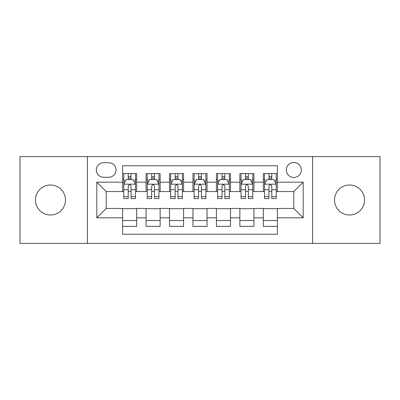 <?xml version="1.0" encoding="UTF-8"?>
<svg xmlns="http://www.w3.org/2000/svg" width="400" height="400" viewBox="0 0 400 400"><rect width="100%" height="100%" fill="white"/><g stroke="black" fill="none" stroke-linecap="round" stroke-linejoin="round"><path stroke-width="0.6" d="M349.51 184.99A15.01 15.01 0 0 0 334.5 200A15.01 15.01 0 0 0 349.51 215.01A15.01 15.01 0 0 0 364.52 200A15.01 15.01 0 0 0 349.51 184.99M50.49 184.99A15.01 15.01 0 0 0 35.48 200A15.01 15.01 0 0 0 50.49 215.01A15.01 15.01 0 0 0 65.5 200A15.01 15.01 0 0 0 50.49 184.99M293.81 162.475A7.505 7.505 0 0 0 286.305 169.98A7.505 7.505 0 0 0 293.81 177.485A7.505 7.505 0 0 0 301.315 169.98A7.505 7.505 0 0 0 293.81 162.475M312.575 243.39L380 243.39L380 156.61L312.575 156.61L312.575 243.39L87.425 243.39L87.425 156.61L20 156.61L20 243.39L87.425 243.39M277.395 173.615L263.32 173.615L263.32 182.175L253.94 182.175L253.94 191.555L263.32 191.555L263.32 182.175M253.94 182.175L253.94 173.615L239.87 173.615L239.87 182.175L230.49 182.175L230.49 191.555L239.87 191.555L239.87 182.175M230.49 182.175L230.49 173.615L216.415 173.615L216.415 182.175L207.035 182.175L207.035 191.555L216.415 191.555L216.415 182.175M207.035 182.175L207.035 173.615L192.965 173.615L192.965 182.175L183.585 182.175L183.585 191.555L192.965 191.555L192.965 182.175M183.585 182.175L183.585 173.615L169.51 173.615L169.51 182.175L160.13 182.175L160.13 191.555L169.51 191.555L169.51 182.175M160.13 182.175L160.13 173.615L146.06 173.615L146.06 191.555L136.68 191.555L136.68 173.615L122.605 173.615M122.605 226.385L136.68 226.385L136.68 208.445L146.06 208.445L146.06 226.385L160.13 226.385L160.13 208.445L169.51 208.445L169.51 217.825L160.13 217.825M169.51 217.825L169.51 226.385L183.585 226.385L183.585 208.445L192.965 208.445L192.965 217.825L183.585 217.825M192.965 217.825L192.965 226.385L207.035 226.385L207.035 208.445L216.415 208.445L216.415 217.825L207.035 217.825M216.415 217.825L216.415 226.385L230.49 226.385L230.49 208.445L239.87 208.445L239.87 217.825L230.49 217.825M239.87 217.825L239.87 226.385L253.94 226.385L253.94 208.445L263.32 208.445L263.32 217.825L253.94 217.825M103.61 177.25L108.77 177.25A7.27 7.27 0 0 0 116.04 169.98A7.27 7.27 0 0 0 108.77 162.71L103.61 162.71A7.27 7.27 0 0 0 96.34 169.98A7.27 7.27 0 0 0 103.61 177.25M312.575 156.61L87.425 156.61M277.395 182.175L277.395 165.76L122.605 165.76L122.605 191.555L106.19 191.555L106.19 208.445L122.605 208.445L122.605 234.24L277.395 234.24L277.395 208.445L293.81 208.445L293.81 191.555L277.395 191.555L277.395 182.175L303.19 182.175L303.19 217.825L277.395 217.825M122.605 217.825L96.81 217.825L96.81 182.175L122.605 182.175M263.32 217.825L263.32 226.385L277.395 226.385M122.605 179.48L123.78 179.48M128.235 179.48L131.05 179.48M135.505 179.48L136.68 179.48M122.605 191.32L123.78 191.32M128.235 191.32L131.05 191.32M135.505 191.32L136.68 191.32M122.605 208.68L136.68 208.68M122.605 220.52L136.68 220.52M146.06 191.32L147.23 191.32M151.685 191.32L154.5 191.32M158.96 191.32L160.13 191.32M146.06 179.48L147.23 179.48M151.685 179.48L154.5 179.48M158.96 179.48L160.13 179.48M146.06 208.68L160.13 208.68M146.06 220.52L160.13 220.52M169.51 208.68L183.585 208.68M169.51 220.52L183.585 220.52M169.51 179.48L170.685 179.48M175.14 179.48L177.955 179.48M182.41 179.48L183.585 179.48M169.51 191.32L170.685 191.32M175.14 191.32L177.955 191.32M182.41 191.32L183.585 191.32M192.965 208.68L207.035 208.68M192.965 220.52L207.035 220.52M192.965 179.48L194.135 179.48M198.595 179.48L201.405 179.48M205.865 179.48L207.035 179.48M192.965 191.32L194.135 191.32M198.595 191.32L201.405 191.32M205.865 191.32L207.035 191.32M216.415 208.68L230.49 208.68M216.415 220.52L230.49 220.52M216.415 179.48L217.59 179.48M222.045 179.48L224.86 179.48M229.315 179.48L230.49 179.48M216.415 191.32L217.59 191.32M222.045 191.32L224.86 191.32M229.315 191.32L230.49 191.32M239.87 208.68L253.94 208.68M239.87 220.52L253.94 220.52M239.87 179.48L241.04 179.48M245.5 179.48L248.315 179.48M252.77 179.48L253.94 179.48M239.87 191.32L241.04 191.32M245.5 191.32L248.315 191.32M252.77 191.32L253.94 191.32M263.32 208.68L277.395 208.68M263.32 220.52L277.395 220.52M263.32 179.48L264.495 179.48M268.95 179.48L271.765 179.48M276.22 179.48L277.395 179.48M263.32 191.32L264.495 191.32M268.95 191.32L271.765 191.32M276.22 191.32L277.395 191.32M106.19 191.555L96.81 182.175M106.19 208.445L96.81 217.825M303.19 182.175L293.81 191.555M303.19 217.825L293.81 208.445M131.05 176.665L128.235 176.665M135.505 196.68L131.05 196.68L131.05 198.595L135.505 198.595L135.505 184.285L133.16 179.595L126.125 179.595L123.78 184.285L123.78 198.595L128.235 198.595L128.235 196.68L123.78 196.68M123.78 184.285L123.78 173.615M135.505 184.285L135.505 173.615M128.235 179.595L128.235 173.615M131.05 173.615L131.05 179.595M131.05 196.68L131.05 186.045C130.11 184.24 129.175 184.24 128.235 186.045L128.235 196.68M154.5 176.665L151.685 176.665M158.96 196.68L154.5 196.68L154.5 198.595L158.96 198.595L158.96 184.285L156.61 179.595L149.575 179.595L147.23 184.285L147.23 198.595L151.685 198.595L151.685 196.68L147.23 196.68M147.23 184.285L147.23 173.615M158.96 184.285L158.96 173.615M151.685 179.595L151.685 173.615M154.5 173.615L154.5 179.595M154.5 196.68L154.5 186.045C153.565 184.24 152.625 184.24 151.685 186.045L151.685 196.68M177.955 176.665L175.14 176.665M182.41 196.68L177.955 196.68L177.955 198.595L182.41 198.595L182.41 184.285L180.065 179.595L173.03 179.595L170.685 184.285L170.685 198.595L175.14 198.595L175.14 196.68L170.685 196.68M170.685 184.285L170.685 173.615M182.41 184.285L182.41 173.615M175.14 179.595L175.14 173.615M177.955 173.615L177.955 179.595M177.955 196.68L177.955 186.045C177.02 184.24 176.08 184.24 175.14 186.045L175.14 196.68M201.405 176.665L198.595 176.665M205.865 196.68L201.405 196.68L201.405 198.595L205.865 198.595L205.865 184.285L203.52 179.595L196.48 179.595L194.135 184.285L194.135 198.595L198.595 198.595L198.595 196.68L194.135 196.68M194.135 184.285L194.135 173.615M205.865 184.285L205.865 173.615M198.595 179.595L198.595 173.615M201.405 173.615L201.405 179.595M201.405 196.68L201.405 186.045C200.47 184.24 199.53 184.24 198.595 186.045L198.595 196.68M224.86 176.665L222.045 176.665M229.315 196.68L224.86 196.68L224.86 198.595L229.315 198.595L229.315 184.285L226.97 179.595L219.935 179.595L217.59 184.285L217.59 198.595L222.045 198.595L222.045 196.68L217.59 196.68M217.59 184.285L217.59 173.615M229.315 184.285L229.315 173.615M222.045 179.595L222.045 173.615M224.86 173.615L224.86 179.595M224.86 196.68L224.86 186.045C223.925 184.24 222.985 184.24 222.045 186.045L222.045 196.68M248.315 176.665L245.5 176.665M252.77 196.68L248.315 196.68L248.315 198.595L252.77 198.595L252.77 184.285L250.425 179.595L243.39 179.595L241.04 184.285L241.04 198.595L245.5 198.595L245.5 196.68L241.04 196.68M241.04 184.285L241.04 173.615M252.77 184.285L252.77 173.615M245.5 179.595L245.5 173.615M248.315 173.615L248.315 179.595M248.315 196.68L248.315 186.045C247.375 184.24 246.44 184.24 245.5 186.045L245.5 196.68M271.765 176.665L268.95 176.665M276.22 196.68L271.765 196.68L271.765 198.595L276.22 198.595L276.22 184.285L273.875 179.595L266.84 179.595L264.495 184.285L264.495 198.595L268.95 198.595L268.95 196.68L264.495 196.68M264.495 184.285L264.495 173.615M276.22 184.285L276.22 173.615M268.95 179.595L268.95 173.615M271.765 173.615L271.765 179.595M271.765 196.68L271.765 186.045C270.83 184.24 269.89 184.24 268.95 186.045L268.95 196.68M146.06 217.825L136.68 217.825M146.06 182.175L136.68 182.175M135.445 184.17L123.835 184.17M123.78 180.885L125.48 180.885M133.805 180.885L135.505 180.885M128.235 189.72L123.78 189.72M135.505 189.72L131.05 189.72M131.05 178.155L128.235 178.155M158.9 184.17L147.29 184.17M147.23 180.885L148.93 180.885M157.26 180.885L158.96 180.885M151.685 189.72L147.23 189.72M158.96 189.72L154.5 189.72M154.5 178.155L151.685 178.155M182.35 184.17L170.745 184.17M170.685 180.885L172.385 180.885M180.71 180.885L182.41 180.885M175.14 189.72L170.685 189.72M182.41 189.72L177.955 189.72M177.955 178.155L175.14 178.155M205.805 184.17L194.195 184.17M194.135 180.885L195.835 180.885M204.165 180.885L205.865 180.885M198.595 189.72L194.135 189.72M205.865 189.72L201.405 189.72M201.405 178.155L198.595 178.155M229.255 184.17L217.65 184.17M217.59 180.885L219.29 180.885M227.615 180.885L229.315 180.885M222.045 189.72L217.59 189.72M229.315 189.72L224.86 189.72M224.86 178.155L222.045 178.155M252.71 184.17L241.1 184.17M241.04 180.885L242.74 180.885M251.07 180.885L252.77 180.885M245.5 189.72L241.04 189.72M252.77 189.72L248.315 189.72M248.315 178.155L245.5 178.155M276.165 184.17L264.555 184.17M264.495 180.885L266.195 180.885M274.52 180.885L276.22 180.885M268.95 189.72L264.495 189.72M276.22 189.72L271.765 189.72M271.765 178.155L268.95 178.155"/></g></svg>
